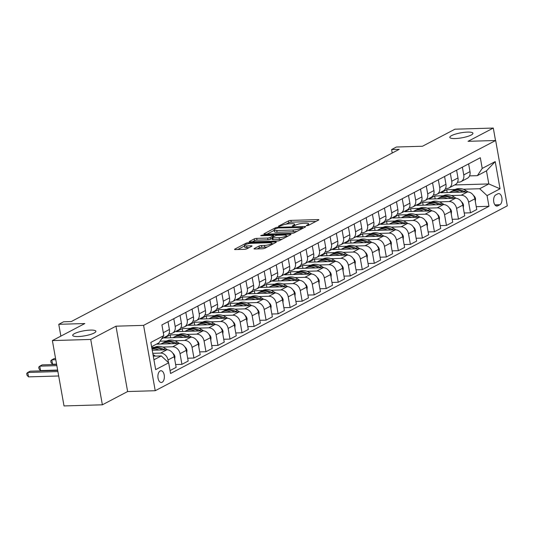 <?xml version="1.0" encoding="UTF-8"?>
<svg xmlns="http://www.w3.org/2000/svg" width="534" height="534" viewBox="0 0 534 534"><rect width="100%" height="100%" fill="white"/><g stroke="black" fill="none" stroke-linecap="round" stroke-linejoin="round"><path stroke-width="0.8" d="M306.836 225.688L308.545 225.308L318.578 220.041A1.802 0.387 -10.1 0 0 318.851 219.768A1.802 0.387 -10.1 0 0 318.017 219.587L290.917 220.395A1.802 0.387 -10.1 0 0 288.467 220.936L278.434 226.202L278.828 226.523L281.839 225.461A5.774 1.248 -10.1 0 1 289.682 223.733L291.938 223.666A5.774 1.248 -10.1 0 1 294.601 224.24A5.774 1.248 -10.1 0 1 293.733 225.108L292.252 225.975L292.832 226.102L295.843 225.041A5.774 1.248 -10.1 0 1 303.686 223.312L305.942 223.245A5.774 1.248 -10.1 0 1 308.605 223.819A5.774 1.248 -10.1 0 1 307.738 224.694L306.249 225.562L306.836 225.688M90.453 330.092A11.761 2.543 -10.1 0 0 78.491 332.068A11.761 2.543 -10.1 0 0 72.717 335.385A11.761 2.543 -10.1 0 0 78.144 336.553A11.761 2.543 -10.1 0 0 90.099 334.578A11.761 2.543 -10.1 0 0 95.88 331.26A11.761 2.543 -10.1 0 0 90.453 330.092M467.537 132.092A11.761 2.543 -10.1 0 0 455.575 134.067A11.761 2.543 -10.1 0 0 449.802 137.385A11.761 2.543 -10.1 0 0 455.222 138.553A11.761 2.543 -10.1 0 0 467.183 136.57A11.761 2.543 -10.1 0 0 472.957 133.26A11.761 2.543 -10.1 0 0 467.537 132.092M162.136 382.264A5.881 3.237 88.3 0 0 164.318 375.749A5.881 3.237 88.3 0 0 160.954 370.736A5.881 3.237 88.3 0 0 160.127 370.963A5.881 3.237 88.3 0 0 157.951 377.478A5.881 3.237 88.3 0 0 161.308 382.491A5.881 3.237 88.3 0 0 162.136 382.264M254.284 248.544A1.802 0.387 -10.1 0 0 254.017 248.817A1.802 0.387 -10.1 0 0 254.851 248.998L262.454 248.771A1.802 0.387 -10.1 0 0 264.904 248.23L276.045 242.376A1.802 0.387 -10.1 0 0 276.312 242.109A1.802 0.387 -10.1 0 0 275.484 241.929L248.383 242.73A1.802 0.387 -10.1 0 0 245.934 243.27L234.786 249.124A1.802 0.387 -10.1 0 0 234.519 249.391A1.802 0.387 -10.1 0 0 235.354 249.572L244.532 249.298A1.802 0.387 -10.1 0 0 246.982 248.757L251.754 246.254A1.802 0.387 -10.1 0 0 252.021 245.987A1.802 0.387 -10.1 0 0 251.194 245.807L246.635 245.94A4.826 1.041 -10.1 0 1 244.412 245.46A4.826 1.041 -10.1 0 1 246.781 244.098A4.826 1.041 -10.1 0 1 251.688 243.29L269.53 242.756A4.826 1.041 -10.1 0 1 271.753 243.237A4.826 1.041 -10.1 0 1 269.383 244.599A4.826 1.041 -10.1 0 1 264.477 245.413L261.506 245.5A1.802 0.387 -10.1 0 0 259.057 246.041L254.284 248.544L254.364 248.977M495.512 140.502L493.296 128.06L454.948 129.195L422.487 146.243L396.408 147.017L391.596 149.547L399.265 149.32L71.249 321.561L63.579 321.788L58.767 324.312L60.869 336.126M90.727 339.444L102.368 404.805L127.619 391.542L115.978 326.187L90.727 339.444L52.379 340.585L84.846 323.537L58.767 324.312M115.978 326.187L143.586 325.366L495.659 140.495L507.3 205.85L155.227 390.721L143.586 325.366M493.296 128.06L468.044 141.316L495.659 140.495M291.818 233.351A1.802 0.387 -10.1 0 0 294.267 232.811L305.408 226.957A1.802 0.387 -10.1 0 0 305.682 226.69A1.802 0.387 -10.1 0 0 304.847 226.509L277.747 227.31A1.802 0.387 -10.1 0 0 275.297 227.851L264.156 233.705A1.802 0.387 -10.1 0 0 263.883 233.972A1.802 0.387 -10.1 0 0 264.717 234.152L291.818 233.351M290.73 234.666L279.582 240.52A1.802 0.387 -10.1 0 1 277.133 241.061L250.032 241.862A1.802 0.387 -10.1 0 1 249.204 241.682A1.802 0.387 -10.1 0 1 249.471 241.415L254.237 238.912A1.802 0.387 -10.1 0 1 256.687 238.371L267.681 238.044A1.802 0.387 -10.1 0 0 270.131 237.503L273.295 235.841A1.802 0.387 -10.1 0 0 273.562 235.567A1.802 0.387 -10.1 0 0 272.734 235.387L261.286 235.728L260.705 235.601L262.615 235.033L290.162 234.219A1.802 0.387 -10.1 0 1 290.997 234.399A1.802 0.387 -10.1 0 1 290.73 234.666M102.368 404.805L64.02 405.94L52.379 340.585M497.895 193.795L495.779 194.903A5.694 3.137 88.3 0 0 493.67 201.218A5.694 3.137 88.3 0 0 496.92 206.077A5.694 3.137 88.3 0 0 497.728 205.857L499.844 204.749A5.694 3.137 88.3 0 0 501.953 198.434A5.694 3.137 88.3 0 0 498.703 193.575A5.694 3.137 88.3 0 0 497.895 193.795M454.681 184.951L488.81 183.936L486.481 170.86L477.343 175.659L482.222 168.417L480.32 157.73L161.915 324.919L163.818 335.606L158.945 342.855L151.596 346.713M482.222 168.417L495.212 161.595L500.051 188.796L487.068 195.618L479.672 188.736L463.272 189.223M476.248 206.678L488.97 206.304L487.068 195.618M488.97 206.304L170.566 373.493L168.664 362.806L155.681 369.628L150.835 342.421L163.818 335.606M127.619 391.542L155.227 390.721M391.596 149.547L392.216 153.018M455.208 189.457L446.691 189.71L440.924 192.741L467.457 191.953A7.349 5.927 -117.7 0 1 474.853 198.835L476.755 209.522L470.507 212.806L468.598 202.119A7.349 5.927 -117.7 0 0 461.209 195.237L451.25 195.531M479.672 188.736L488.81 183.936L500.051 188.796M153.925 359.782L161.275 355.924L153.278 356.158M168.47 362.619L167.996 359.969A7.349 5.927 -117.7 0 0 160.6 353.087L152.777 353.314M170.052 370.576L176.153 367.372L174.244 356.685A7.349 5.927 -117.7 0 0 166.855 349.803L152.223 350.237M175.646 364.528L181.92 364.342L180.018 353.655A7.349 5.927 -117.7 0 0 172.622 346.773L162.67 347.067M154.606 347.307L151.716 347.394M181.92 364.342L188.175 361.057L186.273 350.371A7.349 5.927 -117.7 0 0 178.877 343.489L156.469 344.15M187.668 358.214L193.949 358.027L192.046 347.34A7.349 5.927 -117.7 0 0 184.651 340.458L174.691 340.752M166.628 340.992L160.066 341.186M193.949 358.027L200.197 354.743L198.294 344.056A7.349 5.927 -117.7 0 0 190.905 337.174L164.365 337.962L170.139 334.931L170.64 337.775M199.696 351.899L205.97 351.712L204.068 341.026A7.349 5.927 -117.7 0 0 196.672 334.144L186.72 334.438M178.65 334.678L170.139 334.931M205.97 351.712L212.225 348.428L210.323 337.742A7.349 5.927 -117.7 0 0 202.927 330.86L176.387 331.647L182.161 328.617L182.668 331.46M211.718 345.585L217.992 345.398L216.09 334.711A7.349 5.927 -117.7 0 0 208.701 327.829L198.741 328.123M190.678 328.363L182.161 328.617M217.992 345.398L224.247 342.114L222.344 331.427A7.349 5.927 -117.7 0 0 214.948 324.545L188.415 325.333L194.182 322.302L194.69 325.146M223.739 339.27L230.02 339.083L228.118 328.397A7.349 5.927 -117.7 0 0 220.722 321.515L210.763 321.808M202.7 322.049L194.182 322.302M230.02 339.083L236.275 335.799L234.366 325.113A7.349 5.927 -117.7 0 0 226.977 318.231L200.437 319.018L206.211 315.988L206.718 318.831M235.768 332.956L242.042 332.769L240.14 322.082A7.349 5.927 -117.7 0 0 232.744 315.2L222.791 315.494M214.728 315.734L206.211 315.988M242.042 332.769L248.297 329.485L246.394 318.798A7.349 5.927 -117.7 0 0 238.998 311.916L212.459 312.704L218.232 309.673L218.74 312.517M247.789 326.641L254.071 326.454L252.161 315.768A7.349 5.927 -117.7 0 0 244.772 308.886L234.813 309.186M226.75 309.42L218.232 309.673M254.071 326.454L260.318 323.177L258.416 312.49A7.349 5.927 -117.7 0 0 251.02 305.602L224.487 306.389L230.261 303.359L230.761 306.209M259.811 320.327L266.092 320.146L264.19 309.46A7.349 5.927 -117.7 0 0 256.794 302.571L246.835 302.871M238.771 303.112L230.261 303.359M266.092 320.146L272.347 316.862L270.444 306.176A7.349 5.927 -117.7 0 0 263.048 299.294L236.509 300.081L242.282 297.051L242.79 299.894M271.839 314.019L278.114 313.832L276.212 303.145A7.349 5.927 -117.7 0 0 268.816 296.257L258.863 296.557M250.8 296.797L242.282 297.051M278.114 313.832L284.368 310.548L282.466 299.861A7.349 5.927 -117.7 0 0 275.07 292.979L248.537 293.767L254.304 290.736L254.811 293.58M283.861 307.704L290.142 307.517L288.24 296.831A7.349 5.927 -117.7 0 0 280.844 289.949L270.885 290.242M262.821 290.483L254.304 290.736M290.142 307.517L296.397 304.233L294.488 293.546A7.349 5.927 -117.7 0 0 287.098 286.665L260.559 287.452L266.332 284.422L266.84 287.265M295.889 301.39L302.164 301.203L300.262 290.516A7.349 5.927 -117.7 0 0 292.866 283.634L282.913 283.928M274.843 284.168L266.332 284.422M302.164 301.203L308.418 297.919L306.516 287.232A7.349 5.927 -117.7 0 0 299.12 280.35L272.58 281.138L278.354 278.107L278.861 280.951M307.911 295.075L314.192 294.888L312.283 284.201A7.349 5.927 -117.7 0 0 304.894 277.32L294.935 277.613M286.871 277.854L278.354 278.107M314.192 294.888L320.44 291.604L318.538 280.917A7.349 5.927 -117.7 0 0 311.142 274.035L284.609 274.823L290.376 271.793L290.883 274.636M319.933 288.76L326.214 288.574L324.312 277.887A7.349 5.927 -117.7 0 0 316.916 271.005L306.957 271.299M298.893 271.539L290.376 271.793M326.214 288.574L332.468 285.289L330.566 274.603A7.349 5.927 -117.7 0 0 323.17 267.721L296.63 268.509L302.404 265.478L302.911 268.322M331.961 282.446L338.236 282.259L336.333 271.572A7.349 5.927 -117.7 0 0 328.937 264.69L318.985 264.984M310.921 265.224L302.404 265.478M338.236 282.259L344.49 278.975L342.588 268.288A7.349 5.927 -117.7 0 0 335.192 261.406L308.659 262.194L314.426 259.164L314.933 262.007M343.983 276.131L350.264 275.945L348.362 265.258A7.349 5.927 -117.7 0 0 340.966 258.376L331.007 258.67M322.943 258.91L314.426 259.164M350.264 275.945L356.512 272.66L354.609 261.974A7.349 5.927 -117.7 0 0 347.22 255.092L320.68 255.879L326.454 252.849L326.962 255.693M356.011 269.817L362.286 269.63L360.383 258.943A7.349 5.927 -117.7 0 0 352.987 252.061L343.035 252.362M334.965 252.595L326.454 252.849M362.286 269.63L368.54 266.353L366.638 255.666A7.349 5.927 -117.7 0 0 359.242 248.777L332.702 249.565L338.476 246.534L338.983 249.378M368.033 263.502L374.314 263.315L372.405 252.635A7.349 5.927 -117.7 0 0 365.016 245.747L355.057 246.047M346.993 246.281L338.476 246.534M374.314 263.315L380.562 260.038L378.659 249.351A7.349 5.927 -117.7 0 0 371.264 242.463L344.73 243.257L350.498 240.22L351.005 243.07M380.054 257.194L386.336 257.008L384.433 246.321A7.349 5.927 -117.7 0 0 377.037 239.432L367.078 239.733M359.015 239.973L350.498 240.22M386.336 257.008L392.59 253.723L390.681 243.037A7.349 5.927 -117.7 0 0 383.292 236.155L356.752 236.942L362.526 233.912L363.033 236.756M392.083 250.88L398.357 250.693L396.455 240.006A7.349 5.927 -117.7 0 0 389.059 233.124L379.107 233.418M371.043 233.658L362.526 233.912M398.357 250.693L404.612 247.409L402.709 236.722A7.349 5.927 -117.7 0 0 395.314 229.84L368.774 230.628L374.548 227.597L375.055 230.441M404.104 244.565L410.386 244.378L408.477 233.692A7.349 5.927 -117.7 0 0 401.087 226.81L391.128 227.104M383.065 227.344L374.548 227.597M410.386 244.378L416.633 241.094L414.731 230.408A7.349 5.927 -117.7 0 0 407.335 223.526L380.802 224.313L386.576 221.283L387.077 224.126M416.126 238.251L422.407 238.064L420.505 227.377A7.349 5.927 -117.7 0 0 413.109 220.495L403.15 220.789M395.087 221.029L386.576 221.283M422.407 238.064L428.662 234.78L426.759 224.093A7.349 5.927 -117.7 0 0 419.364 217.211L392.824 217.999L398.598 214.968L399.105 217.812M428.155 231.936L434.429 231.749L432.527 221.063A7.349 5.927 -117.7 0 0 425.137 214.181L415.178 214.474M407.115 214.715L398.598 214.968M434.429 231.749L440.684 228.465L438.781 217.779A7.349 5.927 -117.7 0 0 431.385 210.897L404.852 211.684L410.619 208.654L411.127 211.497M440.176 225.622L446.457 225.435L444.555 214.748A7.349 5.927 -117.7 0 0 437.159 207.866L427.2 208.16M419.137 208.4L410.619 208.654M446.457 225.435L452.712 222.151L450.803 211.464A7.349 5.927 -117.7 0 0 443.414 204.582L416.874 205.37L422.648 202.339L423.155 205.183M452.205 219.307L458.479 219.12L456.577 208.434A7.349 5.927 -117.7 0 0 449.181 201.552L439.228 201.845M431.158 202.086L422.648 202.339M458.479 219.12L464.734 215.836L462.831 205.149A7.349 5.927 -117.7 0 0 455.435 198.268L428.895 199.055L434.669 196.025L435.177 198.868M443.187 195.771L434.669 196.025M469.546 175.893L477.343 175.659M457.518 182.207L458.88 182.167A7.349 5.927 -117.7 0 0 461.036 181.607A7.349 5.927 -117.7 0 0 463.759 174.918L462.371 167.149M445.496 188.522L446.851 188.482A7.349 5.927 -117.7 0 0 449.014 187.921A7.349 5.927 -117.7 0 0 451.731 181.233L450.349 173.463M433.474 194.837L434.83 194.797A7.349 5.927 -117.7 0 0 436.992 194.236A7.349 5.927 -117.7 0 0 439.709 187.547L438.321 179.778M421.446 201.151L422.808 201.111A7.349 5.927 -117.7 0 0 424.964 200.55A7.349 5.927 -117.7 0 0 427.681 193.862L426.299 186.092M409.424 207.466L410.779 207.426A7.349 5.927 -117.7 0 0 412.942 206.865A7.349 5.927 -117.7 0 0 415.659 200.177L414.277 192.407M397.396 213.774L398.758 213.733A7.349 5.927 -117.7 0 0 400.914 213.179A7.349 5.927 -117.7 0 0 403.637 206.491L402.249 198.721M385.374 220.088L386.736 220.048A7.349 5.927 -117.7 0 0 388.892 219.494A7.349 5.927 -117.7 0 0 391.609 212.799L390.227 205.036M373.353 226.403L374.708 226.363A7.349 5.927 -117.7 0 0 376.87 225.809A7.349 5.927 -117.7 0 0 379.587 219.114L378.206 211.351M361.324 232.717L362.686 232.677A7.349 5.927 -117.7 0 0 364.842 232.123A7.349 5.927 -117.7 0 0 367.559 225.428L366.177 217.665M349.303 239.032L350.658 238.992A7.349 5.927 -117.7 0 0 352.82 238.438A7.349 5.927 -117.7 0 0 355.537 231.743L354.155 223.973M337.281 245.346L338.636 245.306A7.349 5.927 -117.7 0 0 340.792 244.746A7.349 5.927 -117.7 0 0 343.516 238.057L342.127 230.287M325.253 251.661L326.614 251.621A7.349 5.927 -117.7 0 0 328.77 251.06A7.349 5.927 -117.7 0 0 331.487 244.372L330.105 236.602M313.231 257.975L314.586 257.935A7.349 5.927 -117.7 0 0 316.749 257.375A7.349 5.927 -117.7 0 0 319.466 250.686L318.084 242.917M301.203 264.29L302.564 264.25A7.349 5.927 -117.7 0 0 304.72 263.689A7.349 5.927 -117.7 0 0 307.437 257.001L306.055 249.231M289.181 270.604L290.536 270.558A7.349 5.927 -117.7 0 0 292.699 270.004A7.349 5.927 -117.7 0 0 295.415 263.315L294.034 255.546M277.159 276.912L278.514 276.872A7.349 5.927 -117.7 0 0 280.67 276.318A7.349 5.927 -117.7 0 0 283.394 269.63L282.005 261.86M265.131 283.227L266.493 283.187A7.349 5.927 -117.7 0 0 268.649 282.633A7.349 5.927 -117.7 0 0 271.365 275.938L269.984 268.175M253.109 289.541L254.464 289.501A7.349 5.927 -117.7 0 0 256.627 288.947A7.349 5.927 -117.7 0 0 259.344 282.252L257.962 274.489M241.081 295.856L242.443 295.816A7.349 5.927 -117.7 0 0 244.599 295.262A7.349 5.927 -117.7 0 0 247.322 288.567L245.934 280.797M229.059 302.171L230.421 302.131A7.349 5.927 -117.7 0 0 232.577 301.57A7.349 5.927 -117.7 0 0 235.294 294.881L233.912 287.112M217.038 308.485L218.393 308.445A7.349 5.927 -117.7 0 0 220.555 307.884A7.349 5.927 -117.7 0 0 223.272 301.196L221.89 293.426M205.009 314.8L206.371 314.76A7.349 5.927 -117.7 0 0 208.527 314.199A7.349 5.927 -117.7 0 0 211.244 307.511L209.862 299.741M192.988 321.114L194.343 321.074A7.349 5.927 -117.7 0 0 196.505 320.513A7.349 5.927 -117.7 0 0 199.222 313.825L197.84 306.055M180.966 327.429L182.321 327.389A7.349 5.927 -117.7 0 0 184.477 326.828A7.349 5.927 -117.7 0 0 187.2 320.14L185.812 312.37M168.938 333.737L170.299 333.697A7.349 5.927 -117.7 0 0 172.455 333.143A7.349 5.927 -117.7 0 0 175.172 326.454L173.79 318.685M446.691 189.71L447.198 192.554M464.226 212.993L470.507 212.806M461.036 181.607L467.29 178.329A7.349 5.927 -117.7 0 0 470.007 171.634L468.625 163.871M449.014 187.921L455.268 184.637A7.349 5.927 -117.7 0 0 457.985 177.949L456.603 170.179M436.992 194.236L443.24 190.952A7.349 5.927 -117.7 0 0 445.957 184.263L444.575 176.494M424.964 200.55L431.218 197.266A7.349 5.927 -117.7 0 0 433.935 190.578L432.553 182.808M412.942 206.865L419.19 203.581A7.349 5.927 -117.7 0 0 421.913 196.892L420.525 189.123M400.914 213.179L407.168 209.895A7.349 5.927 -117.7 0 0 409.885 203.207L408.503 195.437M388.892 219.494L395.147 216.21A7.349 5.927 -117.7 0 0 397.863 209.522L396.482 201.752M376.87 225.809L383.118 222.524A7.349 5.927 -117.7 0 0 385.842 215.836L384.453 208.066M364.842 232.123L371.097 228.839A7.349 5.927 -117.7 0 0 373.813 222.144L372.432 214.381M352.82 238.438L359.075 235.154A7.349 5.927 -117.7 0 0 361.792 228.459L360.403 220.696M340.792 244.746L347.047 241.468A7.349 5.927 -117.7 0 0 349.763 234.773L348.382 227.003M328.77 251.06L335.025 247.776A7.349 5.927 -117.7 0 0 337.742 241.088L336.36 233.318M316.749 257.375L322.997 254.091A7.349 5.927 -117.7 0 0 325.72 247.402L324.332 239.632M304.72 263.689L310.975 260.405A7.349 5.927 -117.7 0 0 313.692 253.717L312.31 245.947M292.699 270.004L298.953 266.72A7.349 5.927 -117.7 0 0 301.67 260.031L300.288 252.262M280.67 276.318L286.925 273.034A7.349 5.927 -117.7 0 0 289.642 266.346L288.26 258.576M268.649 282.633L274.903 279.349A7.349 5.927 -117.7 0 0 277.62 272.66L276.238 264.891M256.627 288.947L262.875 285.663A7.349 5.927 -117.7 0 0 265.598 278.968L264.21 271.205M244.599 295.262L250.853 291.978A7.349 5.927 -117.7 0 0 253.57 285.283L252.188 277.52M232.577 301.57L238.832 298.292A7.349 5.927 -117.7 0 0 241.548 291.597L240.167 283.834M220.555 307.884L226.803 304.6A7.349 5.927 -117.7 0 0 229.527 297.912L228.138 290.142M208.527 314.199L214.781 310.915A7.349 5.927 -117.7 0 0 217.498 304.226L216.116 296.457M196.505 320.513L202.76 317.229A7.349 5.927 -117.7 0 0 205.477 310.541L204.088 302.771M184.477 326.828L190.731 323.544A7.349 5.927 -117.7 0 0 193.448 316.856L192.066 309.086M172.455 333.143L178.71 329.858A7.349 5.927 -117.7 0 0 181.427 323.17L180.045 315.4M158.444 343.115L158.618 344.09M161.662 338.81L166.681 336.173A7.349 5.927 -117.7 0 0 169.405 329.485L168.016 321.715M161.275 355.924L168.664 362.806M486.481 170.86L495.212 161.595M315.941 221.43L291.23 222.164A1.802 0.387 -10.1 0 0 288.781 222.705L285.984 224.173M274.209 230.354L267.107 234.086M302.264 227.564L278.081 227.958L274.997 229.053A5.774 1.248 -10.1 0 0 274.129 229.92A5.774 1.248 -10.1 0 0 276.792 230.494L293.053 230.014A5.774 1.248 -10.1 0 0 300.896 228.285L302.264 227.564L302.431 228.519M274.129 229.92L274.443 231.689A5.774 1.248 -10.1 0 0 277.106 232.263L276.792 230.494M297.064 231.342A5.774 1.248 -10.1 0 1 293.366 231.783L277.106 232.263M252.428 241.795L254.551 240.674L254.237 238.912M272.093 238.404L270.444 239.265A1.802 0.387 -10.1 0 1 267.995 239.806L257.008 240.133A1.802 0.387 -10.1 0 0 254.551 240.674M273.728 236.482L274.082 236.469M286.464 236.101L288.086 236.055M279.088 237.703A4.826 1.041 -10.1 0 0 283.995 236.889A4.826 1.041 -10.1 0 0 286.364 235.534A4.826 1.041 -10.1 0 0 284.135 235.053L277.854 235.24A1.802 0.387 -10.1 0 0 275.404 235.781L272.24 237.436A1.802 0.387 -10.1 0 0 271.966 237.71A1.802 0.387 -10.1 0 0 272.801 237.89L279.088 237.703L279.402 239.472A4.826 1.041 -10.1 0 0 282.172 239.159M271.966 237.71L272.28 239.479A1.802 0.387 -10.1 0 0 273.114 239.659L272.801 237.89M279.402 239.472L273.114 239.659M267.454 246.888A4.826 1.041 -10.1 0 1 264.791 247.175L261.82 247.262A1.802 0.387 -10.1 0 0 259.37 247.803L257.241 248.924M244.412 245.46L244.726 247.229A4.826 1.041 -10.1 0 0 246.955 247.709L246.635 245.94M249.111 247.642L246.955 247.709M244.499 245.954L237.743 249.505M273.401 243.764L271.859 243.811M475.333 201.532L475.554 198.862A4.873 3.925 -117.7 0 0 473.424 195.364M468.178 191.98L465.928 190.538A14.058 11.341 -117.7 0 0 454.968 189.583L453.139 190.545A14.058 11.341 -117.7 0 0 452.572 190.865M459.534 192.193A14.058 11.341 -117.7 0 0 450.155 192.107A14.058 11.341 -117.7 0 0 449.501 192.487M464.927 192.033L464.099 191.499A14.058 11.341 -117.7 0 0 453.139 190.545M450.155 192.107L451.984 191.145A14.058 11.341 62.3 0 1 462.918 192.086M463.312 207.846L463.532 205.176A4.873 3.925 -117.7 0 0 461.403 201.678M456.156 198.294L453.9 196.852A14.058 11.341 -117.7 0 0 442.94 195.898L441.117 196.859A14.058 11.341 -117.7 0 0 440.55 197.179M447.512 198.501A14.058 11.341 -117.7 0 0 438.134 198.421A14.058 11.341 -117.7 0 0 437.479 198.802M452.905 198.341L452.078 197.814A14.058 11.341 -117.7 0 0 441.117 196.859M438.134 198.421L439.963 197.46A14.058 11.341 62.3 0 1 450.896 198.401M451.283 214.161L451.504 211.491A4.873 3.925 -117.7 0 0 449.374 207.993M444.134 204.609L441.878 203.167A14.058 11.341 -117.7 0 0 430.918 202.212L429.089 203.167A14.058 11.341 -117.7 0 0 428.522 203.494M435.484 204.816A14.058 11.341 -117.7 0 0 426.105 204.736A14.058 11.341 -117.7 0 0 425.451 205.116M440.877 204.656L440.049 204.128A14.058 11.341 -117.7 0 0 429.089 203.167M426.105 204.736L427.934 203.774A14.058 11.341 62.3 0 1 438.868 204.716M439.262 220.475L439.482 217.799A4.873 3.925 -117.7 0 0 437.353 214.308M432.106 210.923L429.857 209.482A14.058 11.341 -117.7 0 0 418.896 208.527L417.067 209.482A14.058 11.341 -117.7 0 0 416.5 209.809M423.462 211.13A14.058 11.341 -117.7 0 0 414.084 211.05A14.058 11.341 -117.7 0 0 413.429 211.431M428.855 210.97L428.028 210.443A14.058 11.341 -117.7 0 0 417.067 209.482M414.084 211.05L415.913 210.089A14.058 11.341 62.3 0 1 426.846 211.03M427.24 226.79L427.454 224.113A4.873 3.925 -117.7 0 0 425.331 220.615M420.084 217.238L417.828 215.796A14.058 11.341 -117.7 0 0 406.868 214.835L405.039 215.796A14.058 11.341 -117.7 0 0 404.478 216.123M411.434 217.445A14.058 11.341 -117.7 0 0 402.062 217.365A14.058 11.341 -117.7 0 0 401.401 217.745M416.834 217.285L415.999 216.757A14.058 11.341 -117.7 0 0 405.039 215.796M402.062 217.365L403.891 216.403A14.058 11.341 62.3 0 1 414.825 217.345M415.212 233.104L415.432 230.428A4.873 3.925 -117.7 0 0 413.303 226.93M408.056 223.552L405.807 222.111A14.058 11.341 -117.7 0 0 394.846 221.149L393.017 222.111A14.058 11.341 -117.7 0 0 392.45 222.438M399.412 223.759A14.058 11.341 -117.7 0 0 390.034 223.679A14.058 11.341 -117.7 0 0 389.379 224.06M404.805 223.599L403.978 223.072A14.058 11.341 -117.7 0 0 393.017 222.111M390.034 223.679L391.863 222.718A14.058 11.341 62.3 0 1 402.796 223.659M403.19 239.419L403.41 236.742A4.873 3.925 -117.7 0 0 401.281 233.245M396.034 229.867L393.778 228.425A14.058 11.341 -117.7 0 0 382.818 227.464L380.996 228.425A14.058 11.341 -117.7 0 0 380.428 228.752M387.39 230.074A14.058 11.341 -117.7 0 0 378.012 229.994A14.058 11.341 -117.7 0 0 377.358 230.374M392.784 229.914L391.956 229.38A14.058 11.341 -117.7 0 0 380.996 228.425M378.012 229.994L379.841 229.033A14.058 11.341 62.3 0 1 390.775 229.974M391.162 245.733L391.382 243.057A4.873 3.925 -117.7 0 0 389.253 239.559M384.013 236.182L381.757 234.74A14.058 11.341 -117.7 0 0 370.796 233.779L368.967 234.74A14.058 11.341 -117.7 0 0 368.4 235.06M375.362 236.388A14.058 11.341 -117.7 0 0 365.99 236.308A14.058 11.341 -117.7 0 0 365.329 236.682M380.755 236.228L379.928 235.694A14.058 11.341 -117.7 0 0 368.967 234.74M365.99 236.308L367.813 235.347A14.058 11.341 62.3 0 1 378.753 236.288M379.14 252.048L379.36 249.371A4.873 3.925 -117.7 0 0 377.231 245.874M371.984 242.489L369.735 241.054A14.058 11.341 -117.7 0 0 358.775 240.093L356.946 241.054A14.058 11.341 -117.7 0 0 356.378 241.375M363.34 242.703A14.058 11.341 -117.7 0 0 353.962 242.616A14.058 11.341 -117.7 0 0 353.308 242.997M368.734 242.543L367.906 242.009A14.058 11.341 -117.7 0 0 356.946 241.054M353.962 242.616L355.791 241.662A14.058 11.341 62.3 0 1 366.724 242.603M367.118 258.356L367.339 255.686A4.873 3.925 -117.7 0 0 365.209 252.188M359.963 248.804L357.707 247.362A14.058 11.341 -117.7 0 0 346.746 246.408L344.924 247.369A14.058 11.341 -117.7 0 0 344.357 247.689M351.312 249.018A14.058 11.341 -117.7 0 0 341.94 248.931A14.058 11.341 -117.7 0 0 341.279 249.311M356.712 248.857L355.878 248.323A14.058 11.341 -117.7 0 0 344.924 247.369M341.94 248.931L343.769 247.976A14.058 11.341 62.3 0 1 354.703 248.917M355.09 264.67L355.31 262A4.873 3.925 -117.7 0 0 353.181 258.503M347.934 255.118L345.685 253.677A14.058 11.341 -117.7 0 0 334.725 252.722L332.896 253.683A14.058 11.341 -117.7 0 0 332.328 254.004M339.29 255.332A14.058 11.341 -117.7 0 0 329.912 255.245A14.058 11.341 -117.7 0 0 329.258 255.626M344.684 255.172L343.856 254.638A14.058 11.341 -117.7 0 0 332.896 253.683M329.912 255.245L331.741 254.284A14.058 11.341 62.3 0 1 342.674 255.225M343.068 270.985L343.289 268.315A4.873 3.925 -117.7 0 0 341.159 264.817M335.913 261.433L333.663 259.991A14.058 11.341 -117.7 0 0 322.703 259.037L320.874 259.998A14.058 11.341 -117.7 0 0 320.307 260.318M327.269 261.64A14.058 11.341 -117.7 0 0 317.89 261.56A14.058 11.341 -117.7 0 0 317.236 261.94M332.662 261.48L331.834 260.952A14.058 11.341 -117.7 0 0 320.874 259.998M317.89 261.56L319.719 260.599A14.058 11.341 62.3 0 1 330.653 261.54M331.04 277.3L331.26 274.623A4.873 3.925 -117.7 0 0 329.131 271.132M323.891 267.748L321.635 266.306A14.058 11.341 -117.7 0 0 310.675 265.351L308.846 266.306A14.058 11.341 -117.7 0 0 308.285 266.633M315.24 267.955A14.058 11.341 -117.7 0 0 305.869 267.874A14.058 11.341 -117.7 0 0 305.208 268.255M320.64 267.794L319.806 267.267A14.058 11.341 -117.7 0 0 308.846 266.306M305.869 267.874L307.691 266.913A14.058 11.341 62.3 0 1 318.631 267.854M319.018 283.614L319.239 280.937A4.873 3.925 -117.7 0 0 317.109 277.44M311.863 274.062L309.613 272.62A14.058 11.341 -117.7 0 0 298.653 271.666L296.824 272.62A14.058 11.341 -117.7 0 0 296.257 272.947M303.219 274.269A14.058 11.341 -117.7 0 0 293.84 274.189A14.058 11.341 -117.7 0 0 293.186 274.569M308.612 274.109L307.784 273.582A14.058 11.341 -117.7 0 0 296.824 272.62M293.84 274.189L295.669 273.228A14.058 11.341 62.3 0 1 306.603 274.169M306.997 289.929L307.217 287.252A4.873 3.925 -117.7 0 0 305.088 283.754M299.841 280.377L297.585 278.935A14.058 11.341 -117.7 0 0 286.624 277.974L284.802 278.935A14.058 11.341 -117.7 0 0 284.235 279.262M291.19 280.584A14.058 11.341 -117.7 0 0 281.818 280.504A14.058 11.341 -117.7 0 0 281.164 280.884M296.59 280.423L295.763 279.896A14.058 11.341 -117.7 0 0 284.802 278.935M281.818 280.504L283.647 279.542A14.058 11.341 62.3 0 1 294.581 280.483M294.968 296.243L295.189 293.567A4.873 3.925 -117.7 0 0 293.059 290.069M287.819 286.691L285.563 285.249A14.058 11.341 -117.7 0 0 274.603 284.288L272.774 285.249A14.058 11.341 -117.7 0 0 272.207 285.577M279.169 286.898A14.058 11.341 -117.7 0 0 269.79 286.818A14.058 11.341 -117.7 0 0 269.136 287.199M284.562 286.738L283.734 286.211A14.058 11.341 -117.7 0 0 272.774 285.249M269.79 286.818L271.619 285.857A14.058 11.341 62.3 0 1 282.553 286.798M282.947 302.558L283.167 299.881A4.873 3.925 -117.7 0 0 281.038 296.383M275.791 293.006L273.541 291.564A14.058 11.341 -117.7 0 0 262.581 290.603L260.752 291.564A14.058 11.341 -117.7 0 0 260.185 291.884M267.147 293.213A14.058 11.341 -117.7 0 0 257.768 293.133A14.058 11.341 -117.7 0 0 257.114 293.513M272.54 293.053L271.713 292.519A14.058 11.341 -117.7 0 0 260.752 291.564M257.768 293.133L259.597 292.171A14.058 11.341 62.3 0 1 270.531 293.113M270.925 308.872L271.138 306.196A4.873 3.925 -117.7 0 0 269.016 302.698M263.769 299.314L261.513 297.879A14.058 11.341 -117.7 0 0 250.553 296.917L248.724 297.879A14.058 11.341 -117.7 0 0 248.163 298.199M255.118 299.527A14.058 11.341 -117.7 0 0 245.747 299.44A14.058 11.341 -117.7 0 0 245.086 299.821M260.519 299.367L259.684 298.833A14.058 11.341 -117.7 0 0 248.724 297.879M245.747 299.44L247.569 298.486A14.058 11.341 62.3 0 1 258.509 299.427M258.897 315.187L259.117 312.51A4.873 3.925 -117.7 0 0 256.988 309.012M251.741 305.628L249.491 304.186A14.058 11.341 -117.7 0 0 238.531 303.232L236.702 304.193A14.058 11.341 -117.7 0 0 236.135 304.513M243.097 305.842A14.058 11.341 -117.7 0 0 233.718 305.755A14.058 11.341 -117.7 0 0 233.064 306.136M248.49 305.682L247.663 305.148A14.058 11.341 -117.7 0 0 236.702 304.193M233.718 305.755L235.547 304.801A14.058 11.341 62.3 0 1 246.481 305.742M246.875 321.495L247.095 318.825A4.873 3.925 -117.7 0 0 244.966 315.327M239.719 311.943L237.463 310.501A14.058 11.341 -117.7 0 0 226.503 309.546L224.68 310.508A14.058 11.341 -117.7 0 0 224.113 310.828M231.075 312.156A14.058 11.341 -117.7 0 0 221.697 312.07A14.058 11.341 -117.7 0 0 221.043 312.45M236.469 311.996L235.641 311.462A14.058 11.341 -117.7 0 0 224.68 310.508M221.697 312.07L223.526 311.108A14.058 11.341 62.3 0 1 234.459 312.05M234.847 327.809L235.067 325.139A4.873 3.925 -117.7 0 0 232.937 321.642M227.698 318.257L225.441 316.816A14.058 11.341 -117.7 0 0 214.481 315.861L212.652 316.822A14.058 11.341 -117.7 0 0 212.085 317.143M219.047 318.464A14.058 11.341 -117.7 0 0 209.675 318.384A14.058 11.341 -117.7 0 0 209.014 318.765M224.44 318.304L223.612 317.777A14.058 11.341 -117.7 0 0 212.652 316.822M209.675 318.384L211.497 317.423A14.058 11.341 62.3 0 1 222.431 318.364M222.825 334.124L223.045 331.454A4.873 3.925 -117.7 0 0 220.916 327.956M215.669 324.572L213.42 323.13A14.058 11.341 -117.7 0 0 202.459 322.176L200.63 323.13A14.058 11.341 -117.7 0 0 200.063 323.457M207.025 324.779A14.058 11.341 -117.7 0 0 197.647 324.699A14.058 11.341 -117.7 0 0 196.993 325.079M212.419 324.619L211.591 324.091A14.058 11.341 -117.7 0 0 200.63 323.13M197.647 324.699L199.476 323.738A14.058 11.341 62.3 0 1 210.409 324.679M210.803 340.438L211.023 337.762A4.873 3.925 -117.7 0 0 208.894 334.271M203.648 330.886L201.391 329.445A14.058 11.341 -117.7 0 0 190.431 328.49L188.602 329.445A14.058 11.341 -117.7 0 0 188.041 329.772M194.997 331.093A14.058 11.341 -117.7 0 0 185.625 331.013A14.058 11.341 -117.7 0 0 184.964 331.394M200.397 330.933L199.562 330.406A14.058 11.341 -117.7 0 0 188.602 329.445M185.625 331.013L187.454 330.052A14.058 11.341 62.3 0 1 198.388 330.993M198.775 346.753L198.995 344.076A4.873 3.925 -117.7 0 0 196.866 340.579M191.619 337.201L189.37 335.759A14.058 11.341 -117.7 0 0 178.409 334.798L176.58 335.759A14.058 11.341 -117.7 0 0 176.013 336.086M182.975 337.408A14.058 11.341 -117.7 0 0 173.597 337.328A14.058 11.341 -117.7 0 0 172.943 337.708M188.368 337.248L187.541 336.72A14.058 11.341 -117.7 0 0 176.58 335.759M173.597 337.328L175.426 336.367A14.058 11.341 62.3 0 1 186.359 337.308M186.753 353.067L186.973 350.391A4.873 3.925 -117.7 0 0 184.844 346.893M179.598 343.516L177.348 342.074A14.058 11.341 -117.7 0 0 166.388 341.113L164.559 342.074A14.058 11.341 -117.7 0 0 163.991 342.401M170.953 343.722A14.058 11.341 -117.7 0 0 161.575 343.642A14.058 11.341 -117.7 0 0 160.921 344.023M176.347 343.562L175.519 343.035A14.058 11.341 -117.7 0 0 164.559 342.074M55.576 358.528L54.188 358.574L51.785 359.836L52.572 364.248L56.571 364.135M161.575 343.642L163.404 342.681A14.058 11.341 62.3 0 1 174.338 343.622M52.572 364.248L51.064 362.606L50.75 360.837L51.785 359.836L55.783 359.716M174.725 359.382L174.945 356.705A4.873 3.925 -117.7 0 0 172.816 353.208M167.576 349.83L165.32 348.388A14.058 11.341 -117.7 0 0 154.359 347.427L152.53 348.388A14.058 11.341 -117.7 0 0 151.963 348.715A14.058 11.341 62.3 0 1 162.316 349.937M158.925 350.037A14.058 11.341 -117.7 0 0 152.016 349.076M164.318 349.877L163.491 349.343A14.058 11.341 -117.7 0 0 152.53 348.388M56.631 364.455L42.166 364.889L39.763 366.15L40.551 370.563L57.625 370.055M40.551 370.563L39.042 368.921L38.722 367.152L39.763 366.15L56.844 365.643M155.481 356.098L153.298 354.703A14.058 11.341 -117.7 0 0 152.984 354.509M57.685 370.382L30.144 371.197L27.735 372.465L28.522 376.877L58.687 375.983M28.522 376.877L27.014 375.235L26.7 373.466L27.735 372.465L57.899 371.564M160.6 353.087L166.855 349.803M172.622 346.773L178.877 343.489M184.651 340.458L190.905 337.174M196.672 334.144L202.927 330.86M208.701 327.829L214.948 324.545M220.722 321.515L226.977 318.231M232.744 315.2L238.998 311.916M244.772 308.886L251.02 305.602M256.794 302.571L263.048 299.294M268.816 296.257L275.07 292.979M280.844 289.949L287.098 286.665M292.866 283.634L299.12 280.35M304.894 277.32L311.142 274.035M316.916 271.005L323.17 267.721M328.937 264.69L335.192 261.406M340.966 258.376L347.22 255.092M352.987 252.061L359.242 248.777M365.016 245.747L371.264 242.463M377.037 239.432L383.292 236.155M389.059 233.124L395.314 229.84M401.087 226.81L407.335 223.526M413.109 220.495L419.364 217.211M425.137 214.181L431.385 210.897M437.159 207.866L443.414 204.582M449.181 201.552L455.435 198.268M461.209 195.237L467.457 191.953M463.759 174.918L470.007 171.634M468.598 202.119L474.853 198.835M456.577 208.434L462.831 205.149M451.731 181.233L457.985 177.949M444.555 214.748L450.803 211.464M439.709 187.547L445.957 184.263M432.527 221.063L438.781 217.779M427.681 193.862L433.935 190.578M420.505 227.377L426.759 224.093M415.659 200.177L421.913 196.892M408.477 233.692L414.731 230.408M403.637 206.491L409.885 203.207M396.455 240.006L402.709 236.722M391.609 212.799L397.863 209.522M384.433 246.321L390.681 243.037M379.587 219.114L385.842 215.836M372.405 252.635L378.659 249.351M367.559 225.428L373.813 222.144M360.383 258.943L366.638 255.666M355.537 231.743L361.792 228.459M348.362 265.258L354.609 261.974M343.516 238.057L349.763 234.773M336.333 271.572L342.588 268.288M331.487 244.372L337.742 241.088M324.312 277.887L330.566 274.603M319.466 250.686L325.72 247.402M312.283 284.201L318.538 280.917M307.437 257.001L313.692 253.717M300.262 290.516L306.516 287.232M295.415 263.315L301.67 260.031M288.24 296.831L294.488 293.546M283.394 269.63L289.642 266.346M276.212 303.145L282.466 299.861M271.365 275.938L277.62 272.66M264.19 309.46L270.444 306.176M259.344 282.252L265.598 278.968M252.161 315.768L258.416 312.49M247.322 288.567L253.57 285.283M240.14 322.082L246.394 318.798M235.294 294.881L241.548 291.597M228.118 328.397L234.366 325.113M223.272 301.196L229.527 297.912M216.09 334.711L222.344 331.427M211.244 307.511L217.498 304.226M204.068 341.026L210.323 337.742M199.222 313.825L205.477 310.541M192.046 347.34L198.294 344.056M187.2 320.14L193.448 316.856M180.018 353.655L186.273 350.371M175.172 326.454L181.427 323.17M167.996 359.969L174.244 356.685M163.297 332.689L169.405 329.485M494.931 204.889L499.844 204.749M496.106 205.904L497.728 205.857M307.891 225.535L307.738 224.694M293.887 225.955L293.733 225.108M288.781 222.705L288.467 220.936M291.23 222.164L290.917 220.395M318.144 220.275L318.017 219.587M264.23 234.139L264.156 233.705M275.464 228.806L275.297 227.851M277.86 227.971L277.747 227.31M304.967 227.19L304.847 226.509M293.366 231.783L293.053 230.014M301.063 229.24L300.896 228.285M249.552 241.849L249.471 241.415M257.008 240.133L256.687 238.371M267.995 239.806L267.681 238.044M270.444 239.265L270.131 237.503M273.461 236.796L273.295 235.841M262.728 235.688L262.615 235.033M290.289 234.9L290.162 234.219M259.37 247.803L259.057 246.041M261.82 247.262L261.506 245.5M264.791 247.175L264.477 245.413M251.314 246.488L251.194 245.807M234.867 249.558L234.786 249.124M246.114 244.318L245.934 243.27M248.55 243.664L248.383 242.73M275.604 242.61L275.484 241.929M474.933 199.282L475.547 198.962M464.099 191.499L465.928 190.538M462.911 205.597L463.519 205.276M452.078 197.814L453.9 196.852M450.883 211.911L451.497 211.591M440.049 204.128L441.878 203.167M438.861 218.226L439.475 217.905M428.028 210.443L429.857 209.482M426.833 224.54L427.447 224.213M415.999 216.757L417.828 215.796M414.811 230.855L415.425 230.528M403.978 223.072L405.807 222.111M402.79 237.163L403.404 236.842M391.956 229.38L393.778 228.425M390.761 243.477L391.375 243.157M379.928 235.694L381.757 234.74M378.739 249.792L379.354 249.471M367.906 242.009L369.735 241.054M366.718 256.106L367.325 255.786M355.878 248.323L357.707 247.362M354.689 262.421L355.304 262.101M343.856 254.638L345.685 253.677M342.668 268.736L343.282 268.415M331.834 260.952L333.663 259.991M330.639 275.05L331.254 274.73M319.806 267.267L321.635 266.306M318.618 281.365L319.232 281.044M307.784 273.582L309.613 272.62M306.596 287.679L307.204 287.352M295.763 279.896L297.585 278.935M294.568 293.994L295.182 293.667M283.734 286.211L285.563 285.249M282.546 300.302L283.16 299.981M271.713 292.519L273.541 291.564M270.518 306.616L271.132 306.296M259.684 298.833L261.513 297.879M258.496 312.931L259.11 312.61M247.663 305.148L249.491 304.186M246.474 319.245L247.088 318.925M235.641 311.462L237.463 310.501M234.446 325.56L235.06 325.239M223.612 317.777L225.441 316.816M222.424 331.874L223.038 331.554M211.591 324.091L213.42 323.13M210.403 338.189L211.01 337.868M199.562 330.406L201.391 329.445M198.374 344.503L198.988 344.176M187.541 336.72L189.37 335.759M186.353 350.818L186.967 350.491M175.519 343.035L177.348 342.074M174.324 357.126L174.938 356.805M163.491 349.343L165.32 348.388M308.839 225.154L308.605 223.819M294.841 225.575L294.601 224.24M302.638 228.412L302.451 227.377M273.755 236.642L273.562 235.567M286.598 236.836L286.364 235.534M271.98 244.512L271.753 243.237"/></g></svg>
